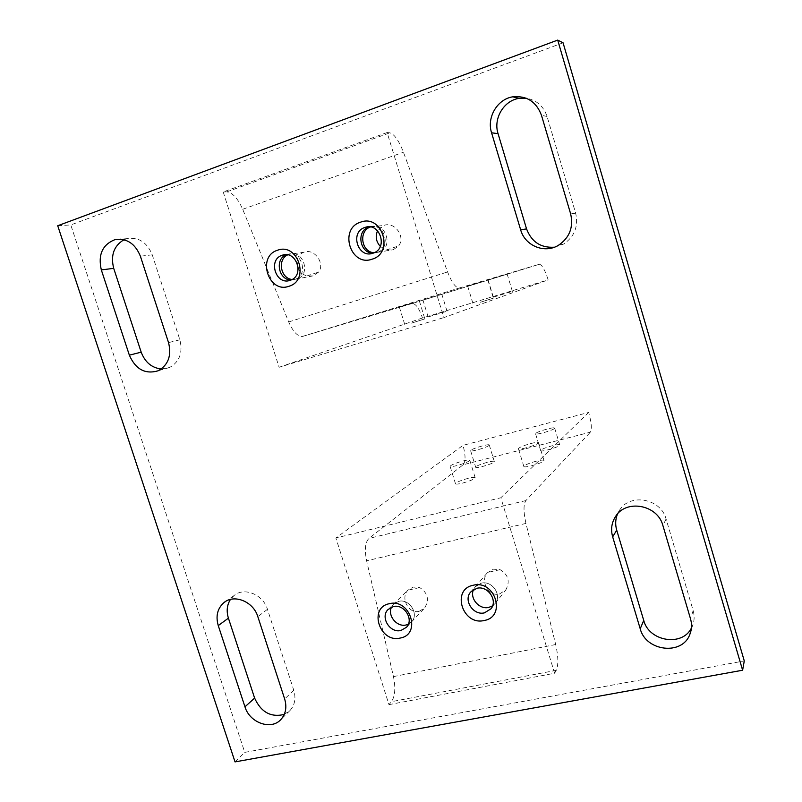 <?xml version="1.0" encoding="UTF-8"?>
<svg xmlns="http://www.w3.org/2000/svg" width="802" height="802" viewBox="0 0 802 802"><rect width="100%" height="100%" fill="white"/><g stroke="black" fill="none" stroke-linecap="round" stroke-linejoin="round"><path stroke-width="0.6" stroke-dasharray="4.01 3.01" d="M506.834 274.194L487.877 280.038L506.834 274.194M493.461 297.141L512.378 291.377L493.461 297.141M441.361 294.394L422.945 300.068L441.361 294.394M428.659 316.78L447.015 311.176L428.659 316.78M380.308 246.425L386.253 249.973L393.01 249.913L398.594 245.943C405.982 236.971 394.684 221.151 383.867 225.422L377.592 230.786M369.481 226.866C383.937 221.913 392.088 247.277 377.672 252.299L373.211 253.121M298.204 268.439C300.098 272.229 302.976 274.735 306.835 275.958L313.301 275.928L318.594 272.109C325.472 263.467 314.264 248.089 303.978 252.169L303.858 252.209C299.507 253.963 297.181 257.332 296.87 262.324M286.545 254.715L286.946 254.575C300.82 249.221 309.422 274.464 295.377 279.236L291.096 279.968M411.486 323.136L424.859 318.885L411.486 323.136M412.739 303.056L399.366 307.146L412.739 303.056M480.518 302.234L493.611 298.073L480.518 302.234M480.749 282.073L467.656 286.073L480.749 282.073M306.835 275.958L318.594 272.109M386.253 249.973L398.594 245.943M539.235 264.289L539.435 264.249C542.152 264.981 545.059 270.184 548.167 279.868L443.867 317.602L387.115 132.541L389.852 132.821C394.373 134.165 398.905 140.641 403.456 152.25L447.586 271.958C451.656 282.304 455.496 287.677 459.115 288.058L539.235 264.289L412.368 303.457C415.957 303.858 419.326 308.7 422.484 317.973L548.167 279.868M387.115 132.541L223.217 191.959L226.765 191.879C232.57 192.61 237.873 198.415 242.685 209.282L288.7 321.943C293.021 331.667 297.562 336.509 302.314 336.479L412.078 303.517M223.217 191.959L279.116 367.266L443.867 317.602M422.484 317.973L279.116 367.266M476.077 466.654L475.706 467.265C475.827 468.789 491.716 464.288 493.992 462.092L494.323 461.501C494.112 460.017 478.503 464.428 476.077 466.654M488.919 445.521C486.603 447.586 470.704 452.127 470.624 450.744L471.015 450.173C473.481 448.087 489.1 443.636 489.26 444.98L488.919 445.521M540.919 450.133L540.678 450.654C540.899 452.248 557.711 447.556 559.525 445.401L559.726 444.909C559.415 443.356 542.904 447.947 540.919 450.133M554.423 428.499C552.568 430.514 535.746 435.245 535.576 433.812L535.836 433.331C537.861 431.286 554.382 426.634 554.643 428.037L554.423 428.499M419.065 611.345L424.569 608.106C429.571 599.786 427.947 592.939 419.697 587.575L413.21 587.084L407.877 590.202C400.168 598.031 408.649 614.162 419.065 611.345M398.674 601.35C409.321 598.402 419.316 614.101 411.667 621.791L408.368 624.237L411.667 621.791C419.316 614.101 409.321 598.402 398.674 601.35L393.431 604.287L398.674 601.35M499.435 594.011L505.791 589.971C510.303 581.49 508.398 574.723 500.087 569.661L493.31 569.189L487.385 572.778C479.786 581.009 488.739 596.888 499.435 594.011M481.26 583.174C492.027 580.217 502.313 595.174 495.185 603.435L492.578 605.851L495.185 603.435C502.313 595.174 492.027 580.217 481.26 583.174L475.175 586.843L481.26 583.174M526.012 447.857C521.531 448.97 519.004 449.26 518.433 448.739C519.115 447.386 523.285 445.641 530.934 443.496C535.425 442.373 537.972 442.082 538.573 442.604C537.931 443.937 533.741 445.691 526.012 447.857M536.297 461.17C528.648 463.295 524.498 465.09 523.856 466.553C524.438 467.145 526.984 466.904 531.475 465.822C539.195 463.676 543.365 461.872 543.977 460.428C543.345 459.837 540.789 460.077 536.297 461.17M456.96 465.571C452.859 466.584 450.574 466.844 450.102 466.353C450.945 464.959 455.195 463.175 462.884 461.01C466.985 459.987 469.29 459.716 469.792 460.208C468.99 461.591 464.719 463.376 456.96 465.571M468.218 478.313C460.538 480.458 456.298 482.293 455.496 483.796C455.987 484.358 458.283 484.137 462.393 483.155C470.142 480.979 474.403 479.145 475.165 477.651C474.644 477.1 472.328 477.32 468.218 478.313M473.501 589.61L475.175 586.843L473.501 589.61M391.516 607.154L393.431 604.287L391.516 607.154M500.087 569.661L487.696 572.417M419.697 587.575L407.877 590.202M463.135 464.779C465.711 461.561 465.671 455.085 463.005 445.351L335.868 537.972L388.99 704.637L391.476 701.67C395.085 696.266 395.747 687.905 393.461 676.597L366.614 560.788C364.419 549.711 365.191 542.252 368.92 538.423L463.135 464.779L590.392 432.178C592.036 429.1 591.475 422.524 588.698 412.428L463.005 445.351M388.99 704.637L554.623 673.249L556.257 670.322C558.533 664.938 558.342 656.337 555.696 644.517L525.962 523.415C523.405 511.856 523.385 504.247 525.891 500.568L590.392 432.178M554.623 673.249L500.829 497.761L335.868 537.972M588.698 412.428L500.829 497.761M292.098 279.477L297.472 278.835C311.467 274.083 302.905 248.941 289.071 254.274L287.657 254.866M374.093 252.77L379.496 251.998C394.103 246.886 385.391 221.232 370.905 226.806L370.424 226.976M161.272 369L169.533 367.517C179.548 361.892 182.996 352.649 179.869 339.797L152.26 254.835C147.047 242.244 138.636 236.851 127.017 238.645L123.989 239.738M284.249 714.412L290.043 710.472C294.855 705.008 296.098 698.271 293.773 690.271L267.457 609.309C263.116 594.422 244.069 586.743 233.953 595.625L230.465 599.425M57.724 225.743L70.787 224.931L244.75 752.376L744.276 660.928M235.036 761.9L244.75 752.376M554.413 247.206L563.545 244.069C574.553 236.69 578.583 226.395 575.656 213.172L547.064 116.48C543.525 106.135 536.598 100.049 526.272 98.235M691.424 628.056L692.457 625.911C694.432 620.999 694.662 615.886 693.149 610.563L666.071 518.984C660.958 498.483 629.821 492.859 619.525 510.232L617.52 513.972M563.064 42.807L70.787 224.931M242.685 209.282L403.456 152.25M226.765 191.879L389.852 132.821M288.7 321.943L447.586 271.958M302.875 336.349L459.536 287.978M555.696 644.517L393.461 676.597M556.257 670.322L391.476 701.67M525.962 523.415L366.614 560.788M525.891 500.568L368.92 538.423M179.869 339.797L168.54 342.614M152.26 254.835L140.38 256.189M293.773 690.271L284.66 698.983M267.457 609.309L257.843 616.688M575.656 213.172L570.643 213.873M547.064 116.48L541.46 115.267M693.149 610.563L690.522 618.843M666.071 518.984L662.903 525.551M493.1 297.291L487.877 280.038M428.148 316.98L422.945 300.068M370.755 226.856L383.717 225.472M286.825 254.615L303.858 252.209M419.356 301.001L424.859 318.885M488.067 279.788L493.611 298.073M467.656 286.073L473.21 304.349M399.366 307.146L404.9 325.031M295.377 279.236L313.863 275.728M377.672 252.299L393.702 249.663M447.015 311.176L441.842 294.254M512.378 291.377L507.165 274.104M412.368 303.457L539.435 264.249M302.314 336.479L459.115 288.058M470.624 450.744L475.706 467.265M535.576 433.812L540.678 450.654M406.494 627.274L424.569 608.106M490.944 608.828L505.791 589.971M523.856 466.553L518.433 448.739M455.496 483.796L450.102 466.353M475.165 477.651L469.792 460.208M543.977 460.428L538.573 442.604M470.684 592.006L487.385 572.778M388.038 609.54L408.118 589.941M554.643 428.037L559.726 444.909M489.26 444.98L494.323 461.501M290.745 280.119L297.472 278.835M373.652 252.961L379.496 251.998M127.017 238.645L120.751 239.186M169.533 367.517L158.114 370.795M233.953 595.625L225.703 601.4M290.043 710.472L280.911 719.484M563.545 244.069L558.332 245.362M619.525 510.232L615.505 516.578M692.457 625.911L691.063 630.442M286.254 254.695L288.951 254.314"/><path stroke-width="1.2" d="M377.592 230.786C375.125 236.349 376.028 241.562 380.308 246.425M373.211 253.121C359.687 253.612 355.887 230.916 368.9 227.056L369.481 226.866M296.87 262.324L298.204 268.439M291.096 279.968C278.404 280.209 274.474 258.615 286.545 254.715M408.368 624.237L406.133 624.979C396.92 627.385 387.256 615.575 391.516 607.154C387.256 615.575 396.92 627.385 406.133 624.979L408.368 624.237M492.578 605.851L488.769 607.415C479.305 609.871 469.401 598.312 473.501 589.61C469.401 598.312 479.305 609.871 488.769 607.415L492.578 605.851M290.164 280.329L290.745 280.119C304.89 275.307 296.199 249.843 282.224 255.236L282.103 255.287C267.587 259.708 275.968 285.642 290.164 280.329M372.93 253.221L373.652 252.961C388.429 247.788 379.587 221.793 364.94 227.447L364.79 227.497C349.542 232.189 358.003 258.795 372.93 253.221M484.458 612.848L490.944 608.828C498.142 600.477 487.726 585.33 476.849 588.307L470.684 592.006C463.105 600.217 473.37 615.766 484.458 612.848M400.9 630.492L406.494 627.274C414.213 619.505 404.108 603.615 393.341 606.583L388.038 609.54C379.998 617.169 389.962 633.39 400.9 630.492M288.931 286.274C268.469 293.893 256.55 256.44 277.522 250.244C298.143 242.304 310.133 280.399 288.931 286.274M372.098 259.186C350.554 267.176 338.544 228.7 360.609 222.154C382.333 213.803 394.404 252.971 372.098 259.186M400.248 638.041C379.567 643.234 368.198 607.535 389.381 603.695C410.233 598.212 421.641 634.512 400.248 638.041M484.207 620.497C462.453 625.931 451.015 589.29 473.27 585.249C495.205 579.505 506.694 616.768 484.207 620.497M140.38 256.189L168.54 342.614C171.738 355.687 168.26 365.08 158.114 370.795C145.182 374.554 135.598 369.341 129.353 355.166L101.323 269.913C97.884 254.825 102.365 244.76 114.756 239.708C126.536 237.883 135.077 243.377 140.38 256.189M123.989 239.738C113.884 245.763 110.455 255.297 113.704 268.349L141.192 352.168C145.032 362.243 151.728 367.857 161.272 369M257.843 616.688L284.66 698.983C287.026 707.113 285.783 713.94 280.911 719.484C271.226 730.572 249.602 722.823 244.961 706.813L218.254 625.59C215.568 616.126 217.422 608.497 223.838 602.713C234.084 593.711 253.422 601.55 257.843 616.688M230.465 599.425C226.966 604.929 226.284 611.174 228.41 618.162L254.615 698.091C261.041 712.216 270.926 717.65 284.249 714.412M235.036 761.9L57.724 225.743L557.701 40.1L563.064 42.807L744.276 660.928L742.612 670.231L235.036 761.9M541.46 115.267L570.643 213.873C573.641 227.347 569.54 237.843 558.332 245.362C544.478 253.853 524.939 245.713 520.668 229.873L491.576 132.801C486.533 117.493 497.3 99.057 512.879 96.811C526.784 95.548 536.307 101.704 541.46 115.267M526.272 98.235L519.014 98.375C503.716 100.571 493.12 118.646 498.062 133.653L526.553 228.881C531.505 241.913 540.789 248.029 554.413 247.206M662.903 525.551L690.522 618.843C692.066 624.267 691.835 629.47 689.82 634.462C682.151 655.785 645.74 651.314 640.217 628.778L612.668 536.859C610.623 529.551 611.565 522.784 615.505 516.578C625.981 498.904 657.69 504.679 662.903 525.551M617.52 513.972C615.375 519.185 615.114 524.578 616.718 530.162L643.735 620.427C648.918 641.41 682.151 646.973 691.424 628.056M557.701 40.1L742.612 670.231M370.424 226.976C358.243 230.976 361.311 252.199 374.093 252.77M287.657 254.866C277.151 259.497 280.61 278.515 292.098 279.477M113.704 268.349L101.323 269.913M141.192 352.168L129.353 355.166M228.41 618.162L218.254 625.59M254.615 698.091L244.961 706.813M498.062 133.653L491.576 132.801M526.553 228.881L520.668 229.873M616.718 530.162L612.668 536.859M643.735 620.427L640.217 628.778M368.9 227.056L364.79 227.497M120.751 239.186L114.756 239.708M225.703 601.4L223.838 602.713M519.014 98.375L512.879 96.811M691.063 630.442L689.82 634.462M282.103 255.287L286.254 254.695"/></g></svg>
